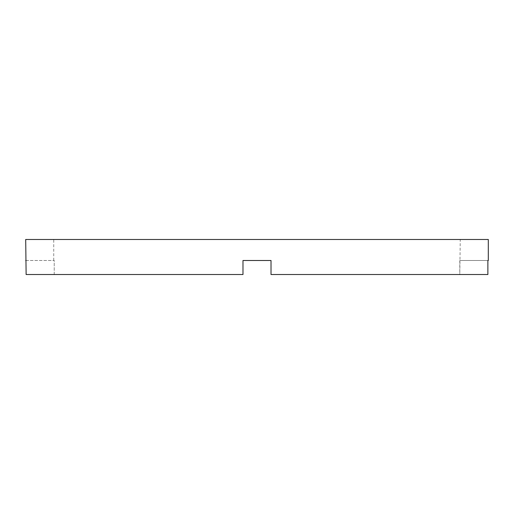 <?xml version="1.0" encoding="UTF-8"?>
<svg xmlns="http://www.w3.org/2000/svg" width="514" height="514" viewBox="0 0 514 514"><rect width="100%" height="100%" fill="white"/><g stroke="black" fill="none" stroke-linecap="round" stroke-linejoin="round"><path stroke-width="0.39" stroke-dasharray="2.57 1.93" d="M460.261 260.502L459.779 260.502L459.779 274.521L271.019 274.521L487.876 274.521L459.779 274.521L460.261 239.479L53.739 239.479L460.261 239.479M271.019 260.502L271.019 274.521L271.019 260.502L242.981 260.502L242.981 274.521L54.221 274.521L242.981 274.521L242.981 260.502L271.019 260.502L271.019 274.521L487.876 274.521L487.876 260.502L459.779 260.502L487.876 260.502M54.221 274.521L54.221 260.502L53.739 260.502L54.221 260.502L54.221 274.521L26.124 274.521L54.221 274.521M53.739 260.502L53.739 239.479M26.124 260.502L54.221 260.502L26.124 260.502L26.124 274.521L242.981 274.521L242.981 260.502M25.7 239.479L488.3 239.479"/><path stroke-width="0.77" d="M242.981 260.502L271.019 260.502L242.981 260.502L242.981 274.521L26.124 274.521L25.7 239.479L488.3 239.479L488.3 260.502L487.876 260.502L488.3 260.502M271.019 260.502L271.019 274.521L487.876 274.521L487.876 260.502M25.7 260.502L26.124 260.502"/></g></svg>
